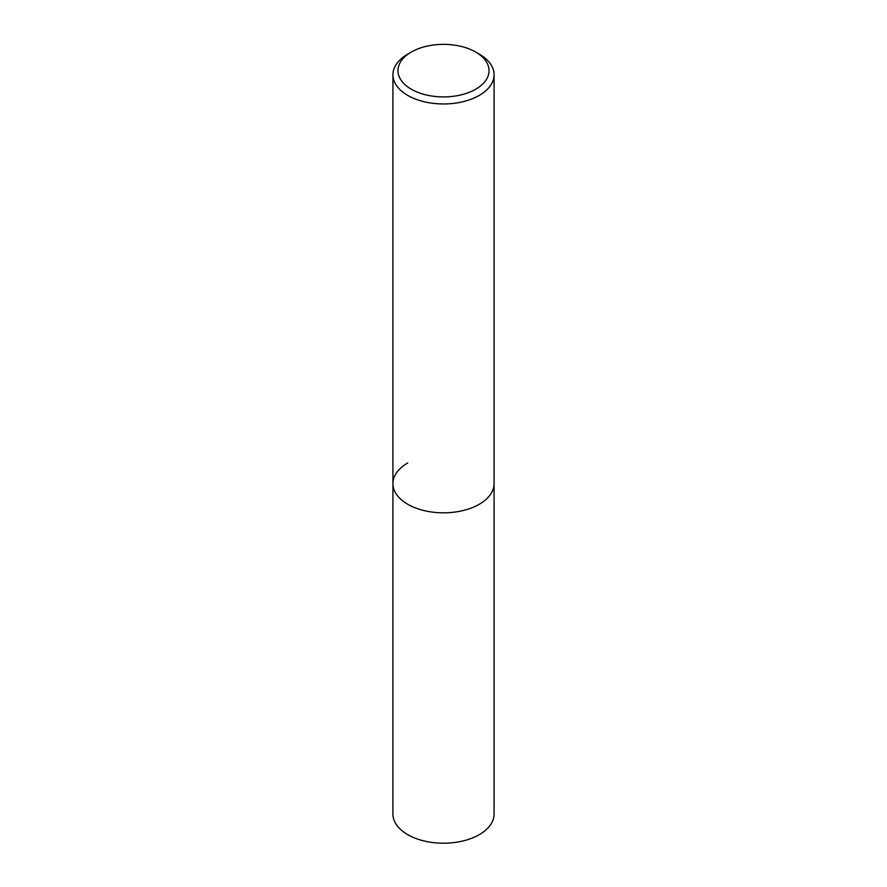<?xml version="1.0" encoding="UTF-8"?>
<svg xmlns="http://www.w3.org/2000/svg" width="887" height="887" viewBox="0 0 887 887"><rect width="100%" height="100%" fill="white"/><g stroke="black" fill="none" stroke-linecap="round" stroke-linejoin="round"><path stroke-width="1.33" d="M392.919 74.763A50.581 29.204 180 0 1 407.732 54.118L411.313 52.045A45.525 26.277 180 0 1 475.687 52.045L479.268 54.118A50.581 29.204 180 0 1 494.081 74.763A50.581 29.204 180 0 1 479.268 95.408A50.581 29.204 180 0 1 424.141 101.739A50.581 29.204 180 0 1 392.919 74.763L392.919 814.011A50.581 29.204 0 0 0 424.141 840.987A50.581 29.204 0 0 0 479.268 834.656A50.581 29.204 0 0 0 494.081 814.011L494.081 483.615A50.581 29.204 180 0 1 479.268 504.271A50.581 29.204 180 0 1 424.141 510.602A50.581 29.204 180 0 1 392.919 483.615A50.581 29.204 180 0 1 407.732 462.97M407.732 54.118L411.313 52.045A45.525 26.277 180 0 0 411.313 89.221A45.525 26.277 180 0 0 475.687 89.221A45.525 26.277 180 0 0 475.687 52.045M392.919 483.615A50.581 29.204 0 0 0 424.141 510.602A50.581 29.204 0 0 0 479.268 504.271A50.581 29.204 0 0 0 494.081 483.615L494.081 74.763"/></g></svg>
